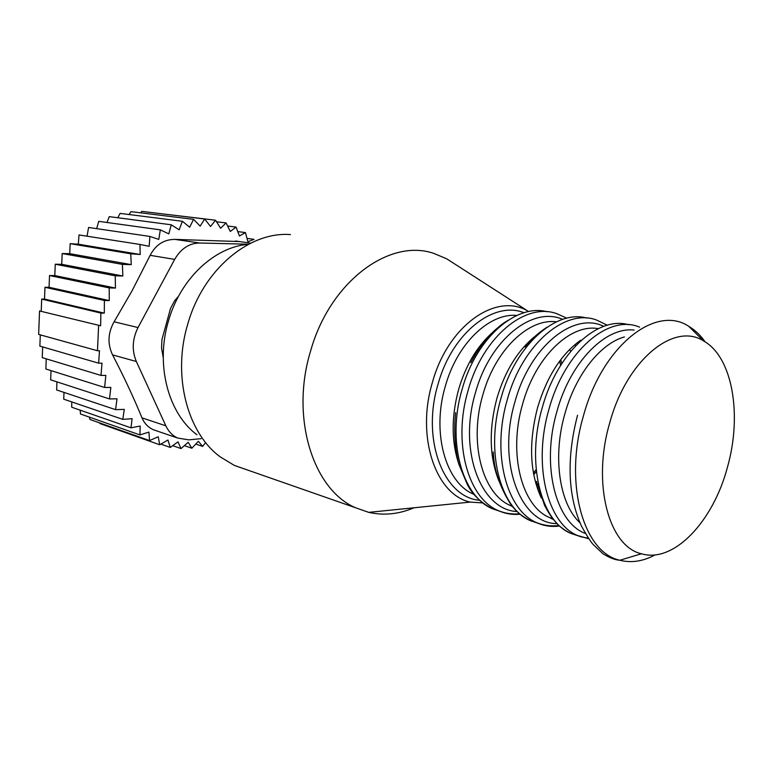 <?xml version="1.0" encoding="UTF-8"?>
<svg xmlns="http://www.w3.org/2000/svg" width="773" height="773" viewBox="0 0 773 773"><rect width="100%" height="100%" fill="white"/><g stroke="black" fill="none" stroke-linecap="round" stroke-linejoin="round"><path stroke-width="1.16" d="M205.434 442.813L202.632 446.408L198.361 441.296L191.849 448.224L184.37 445.635M202.632 446.408L195.762 444.069M104.297 313.142L100.905 313.084L41.684 299.103L44.515 299.074L104.297 313.142L104.403 300.475L44.979 287.295L49.066 287.285L109.273 300.581L109.196 287.914L49.52 275.546L54.815 275.575L115.467 288.068L115.216 275.806L55.27 264.231L61.734 264.298L122.83 276.019L122.424 264.376L62.169 253.544L69.744 253.67L131.265 264.646L130.743 253.805L70.159 243.679L78.324 244.2L140.203 254.491L139.942 244.452L79.01 234.944L78.324 244.2M100.616 325.762L39.549 310.959L100.616 325.762L100.905 313.084M191.849 448.224L188.168 442.282L181.008 448.582L177.983 441.866L170.253 447.432L167.963 440.03L159.721 444.765L158.223 436.764L149.556 440.581L148.918 432.097L139.923 434.919L140.174 426.049L130.946 427.817L132.135 418.695L122.781 419.362L124.289 409.4L115.564 409.642L117.013 398.81L109.486 398.945L110.839 387.408L104.626 387.476L105.833 375.398L100.992 375.427L102.017 363.175L98.644 363.175L99.485 350.749L97.475 350.739L98.606 325.742M138.019 327.559L114.114 321.781L132.173 290.6L150.146 255.332L174.669 259.39L138.019 327.559C132.28 339.105 131.719 350.42 136.348 361.503L165.847 425.817L141.981 417.855C144.309 423.343 148.087 427.305 153.315 429.72L157.199 431.054M141.981 417.855C133.787 397.834 123.989 376.857 112.568 354.904C107.37 343.908 107.882 332.863 114.114 321.781M115.467 288.068L109.196 287.914M109.273 300.581L104.403 300.475M39.549 310.959L38.65 334.409L97.475 350.739M40.302 334.873L39.867 346.111L98.644 363.175M42.66 346.913L42.244 357.628L100.992 375.427M46.254 358.846L45.858 368.992L104.626 387.476M51.028 370.625L50.66 379.823L109.486 398.945M56.96 381.872L56.632 389.94L115.564 409.642M64.004 392.404L63.724 399.168L122.781 419.362M71.773 401.921L71.725 407.226L130.946 427.817M80.141 410.144L80.498 414.009L139.923 434.919M89.465 417.159L89.929 419.459L149.556 440.581M99.659 422.908L99.852 423.527L159.721 444.765M170.253 447.432L160.861 444.108M181.008 448.582L172.717 445.663M139.942 244.452L149.179 246.297L149.865 236.432L158.765 239.398L160.349 229.852L168.814 233.89L171.248 224.788L179.162 229.813L182.37 221.281L189.665 227.223L193.569 219.358L200.178 226.112L204.69 219.01L210.536 226.479L215.57 220.218L220.614 228.277L226.074 222.933L230.286 231.475L236.065 227.078L239.427 235.997L245.428 232.586L247.92 241.746L254.056 239.35L247.022 238.403M140.203 254.491L130.743 253.805M131.265 264.646L122.424 264.376M122.83 276.019L115.216 275.806M248.626 244.22L199.695 243.002L174.882 239.388C163.934 239.437 155.692 244.751 150.146 255.332M174.882 239.388L239.533 241.572M153.315 429.72L177.684 438.059L188.747 439.856L201.086 438.678M245.428 232.586L237.775 231.591M236.065 227.078L227.6 226.016M226.074 222.933L216.537 221.764M215.57 220.218L152.349 212.643M204.69 219.01L141.817 211.358L140.609 212.826M193.569 219.358L130.985 211.638L129.062 214.527M182.37 221.281L120.086 213.396L117.815 217.754M171.248 224.788L109.283 216.633L106.964 222.479M160.349 229.852L98.731 221.349L96.654 228.653M149.865 236.432L88.586 227.475L87.04 236.2M163.238 357.619L161.538 348.005L161.992 339.347L170.562 308.369L174.601 300.803L178.428 296.465M174.669 259.39C180.921 248.626 189.269 243.166 199.695 243.002M177.684 438.059C172.514 435.653 168.562 431.576 165.847 425.817M61.734 264.298L62.169 253.544M69.744 253.67L70.159 243.679M49.066 287.285L49.52 275.546M54.815 275.575L55.27 264.231M41.23 310.93L41.684 299.103M44.515 299.074L44.979 287.295M455.394 264.405L446.678 258.791L433.933 253.447C389.669 237.939 329.965 281.401 310.562 351.116C290.175 417.613 313.113 489.686 355.541 507.745L368.702 512.364C383.746 515.746 398.868 514.219 414.048 507.774M290.435 234.586C249.544 231.301 203.434 269.149 187.955 323.404C172.012 375.021 187.085 432.687 220.189 456.843L234.345 465.414L247.447 469.984M248.481 244.297C215.068 246.722 180.824 278.135 168.678 320.235C155.073 364.199 168.099 413.536 196.96 434.755M727.461 467.172C713.218 521.36 673.853 563.556 641.416 553.768C608.931 546.627 591.838 483.869 609.617 423.256C626.555 359.88 674.104 321.568 703.71 341.038C732.669 357.126 742.302 415.159 727.461 467.172M136.348 361.503L112.568 354.904M250.761 243.137L235.388 241.002M482.719 502.923L470.216 502.092C435.846 494.797 415.874 437.025 432.397 382.48C447.915 325.404 496.363 291.981 527.978 311.113L446.678 258.791M524.046 312.736C493.812 300.417 452.021 333.008 438.059 384.113C421.14 439.731 443.828 497.667 479.598 500.247M560.174 363.175L560.57 365.474M516.886 315.423C489.464 312.804 457.143 343.463 445.354 386.142C431.382 432.687 445.654 482.893 473.762 494.276L474.1 494.382M533.728 474.69L536.365 471.569M561.758 363.59L560.783 359.619M492.159 332.815C476.98 346.478 465.819 365.271 458.679 389.206C451.181 417.005 451.345 442.262 459.152 464.988M570.58 351.464L569.701 349.377M575.614 345.753L575.015 344.497M547.313 311.799C516.441 303.229 476.216 337.801 462.109 389.283C446.668 440.881 462.022 496.295 492.42 508.769L500.875 511.61M566.764 318.196L557.41 313.935C526.171 301.518 482.854 336.371 468.061 390.645C452.563 442.485 467.868 498.121 498.247 510.595C505.194 513.745 512.48 514.953 520.094 514.229M562.667 319.355C532.587 305.934 489.908 339.56 475.463 392.703C457.974 450.524 480.999 510.161 517.156 511.552M556.454 321.819C528.8 318.012 495.193 349.879 482.874 394.761C468.573 442.697 482.536 494.169 510.547 505.581L512.509 506.412M535.283 336.12C517.949 350.072 505.184 370.692 496.991 397.998C488.681 429.421 489.367 457.191 499.039 481.299M550.782 518.268L551.449 518.152M586.804 318.089C556.087 309.248 515.485 345.019 500.991 398.192C485.173 451.374 500.17 508.209 530.423 520.702L539.061 523.592M607.327 325.22L597.036 320.244C566.02 307.635 522.49 343.695 507.301 399.641C491.425 453.075 506.354 510.132 536.588 522.635C543.873 525.969 551.535 527.089 559.565 525.998M603.761 326.351C573.875 311.384 530.017 346.149 514.973 401.767C496.778 462.273 520.393 523.92 557.12 523.621M598.273 328.651C570.503 323.472 535.554 356.624 522.664 403.893C508.016 453.316 521.62 506.112 549.468 517.543L553.091 518.992M580.697 340.168C561.304 354.111 546.955 376.499 537.65 407.332C528.51 442.581 529.737 472.805 541.322 498.005M628.613 324.747C598.118 315.616 557.188 352.662 542.269 407.651C526.065 462.515 540.627 520.838 570.667 533.331L579.489 536.269M639.6 327.114L638.991 326.921C608.274 314.118 564.58 351.473 548.975 409.188C532.713 464.322 547.197 522.886 577.199 535.389L588.794 538.771M634.121 330.1C605.665 326.486 570.416 361.899 556.937 411.391C540.994 465.443 555.69 522.635 585.374 533.457M624.41 336.951C600.544 343.454 575.663 374.654 564.928 413.603C552.337 456.949 559.449 504.025 579.963 522.751M705.198 341.946C700.444 335.173 694.927 329.936 688.646 326.245C655.63 304.253 602.196 345.918 583.354 416.164C563.565 483.328 583.402 552.705 619.888 560.251C631.338 563.169 643.088 561.382 655.137 554.869M234.345 465.414L355.541 507.745M470.216 502.092L368.702 512.364M536.162 469.588L533.428 473.066M560.618 365.397L559.71 361.059M519.601 513.803C512.113 514.46 505.001 513.388 498.247 510.595L492.42 508.769C480.835 502.682 472.467 494.585 467.327 484.487L459.104 464.844C455.345 451.799 453.519 431.894 455.635 412.627M508.18 320.206C503.851 323.172 504.904 321.549 494.594 330.486C485.463 339.018 477.55 349.734 470.863 362.624M512.712 506.663L510.547 505.581L512.267 506.112M558.995 525.476C551.458 526.471 543.979 525.524 536.588 522.635L530.423 520.702C521.205 515.929 514.354 509.996 509.851 502.904C499.368 485.821 493.85 468.853 493.28 451.992M547.129 327.134C538.192 332.931 530.819 339.54 524.993 346.99M553.7 519.756L549.468 517.543L552.753 518.557M588.33 538.105C580.33 537.061 578.813 535.96 577.199 535.389L570.667 533.331C563.71 529.814 558.406 525.698 554.743 521.002C553.13 519.012 550.511 516.383 544.617 505.494L536.443 481.357M641.416 553.768L619.888 560.251C615.202 559.981 609.617 557.845 603.114 553.855L593.403 544.752C590.968 542.211 586.958 535.94 581.383 525.911C567.044 493.966 567.053 455.432 577.566 415.227M703.71 341.038L688.646 326.245"/></g></svg>
